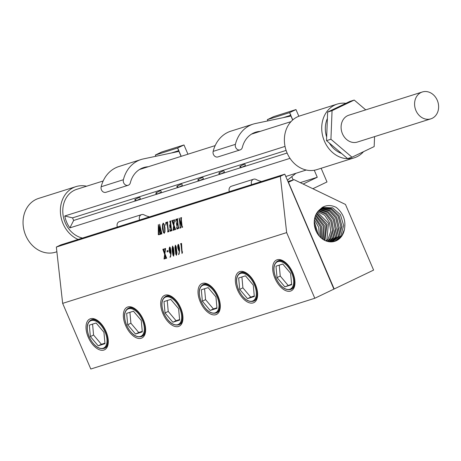 <?xml version="1.0" encoding="UTF-8"?>
<svg xmlns="http://www.w3.org/2000/svg" width="461" height="461" viewBox="0 0 461 461"><rect width="100%" height="100%" fill="white"/><g stroke="black" fill="none" stroke-linecap="round" stroke-linejoin="round"><path stroke-width="0.69" d="M163.557 231.987L164.243 232.776L164.686 231.635L164.554 228.022L163.874 224.444L163.217 223.643L162.739 224.899L163.557 231.987M164.179 232.788L164.715 231.635L164.577 228.022L163.897 224.444L163.24 223.643M164.289 233.312L163.263 232.142L162.491 228.673L162.451 224.882L163.275 223.112M164.266 233.312L163.24 232.142L162.468 228.673L162.428 224.882L163.159 223.136L164.208 224.276L164.986 227.861L164.992 231.768L164.168 233.329M314.8 298.267L286.656 232.609L62.656 303.373L56.346 247.044L60.794 244.912L284.794 174.154L333.897 289.116L314.8 298.267L90.794 369.025L62.656 303.373M286.656 232.609L280.351 176.281L56.346 247.044M182.521 251.96L182.014 253.544L180.96 244.318L180.608 243.984L181.542 243.414L181.997 250.484L182.251 252.161L182.521 251.96M180.96 244.318L180.608 243.984M182.251 252.161L182.544 251.96M178.747 250.657L177.773 247.995L177.721 245.707L178.205 244.29L178.73 244.808L179.462 248.024L179.6 250.548L179.087 254.144L178.54 254.368L179.127 252.899L179.214 249.77L178.701 250.663M178.228 244.29L177.744 245.707L177.796 247.989L178.77 250.657M174.915 247.661L175.854 254.316L176.517 255.29L175.831 254.316L174.915 247.661L175.382 245.183L176.177 246.635L176.943 252.807L176.448 255.296M175.405 245.183L174.938 247.661M173.647 256.189L172.99 255.215L172.27 251.476L172.074 248.56L172.535 246.082L173.336 247.534L173.912 250.801L174.102 253.706L173.607 256.195M172.558 246.082L172.097 248.56L172.293 251.476L173.013 255.215L173.67 256.183M170.218 253.348L169.671 252.691L169.245 250.686L169.193 248.404L169.677 246.987L170.201 247.505L170.933 250.715L171.071 253.245L170.558 256.835L170.011 257.059L170.599 255.59L170.685 252.467L170.172 253.36M169.706 246.987L169.216 248.398L169.273 250.686L169.694 252.691L170.242 253.348M167.983 250.554L168.104 251.637L167.124 251.942L167.003 250.859L167.983 250.554L167.003 250.859M164.156 258.569L164.658 254.328L162.877 249.315L163.983 248.963L163.874 250.185L164.761 253.141L165.05 249.77L164.698 248.738L165.608 248.45L164.905 253.625L166.646 258.189L165.459 258.563L165.632 257.664L164.808 254.812L164.56 257.705L164.94 258.73L164.024 259.019L164.681 254.328L162.9 249.309L163.983 248.969M162.923 249.574L163.257 249.862L162.906 249.58M165.05 249.77L164.727 249.003M166.242 257.647L166.617 257.924M182.7 226.985L182.032 227.469L179.646 220.675L180.453 227.382L180.827 227.849L179.928 228.137L180.107 226.334L179.185 218.139L181.83 225.412L180.983 218.318L180.603 217.851L181.501 217.569L181.323 219.373L182.083 226.132L182.527 226.973M180.453 227.382L180.821 227.584M181.83 225.412L180.724 218.088M177.116 228.362L178.102 228.16L177.675 224.317L176.84 224.841L176.794 226.057L176.413 222.675L176.794 223.908L177.618 223.792L177.151 219.805L176.183 219.92L175.877 221.874L175.825 219.361L177.808 218.739L177.548 219.62L178.338 226.887L178.868 228.195L176.915 229.088L176.644 226.968L177.116 228.362L178.13 228.16L177.698 224.317M176.794 223.908L177.641 223.792L176.92 219.569M178.516 228.011L178.891 228.195M173.394 228.258L173.63 225.631L171.855 220.617L172.956 220.266L172.846 221.493L173.739 224.449L174.028 221.073L173.67 220.041L174.586 219.753L173.878 224.928L175.624 229.497L174.431 229.872L174.604 228.973L173.785 226.12L173.532 229.013L173.912 230.033L173.002 230.321L173.653 225.631L171.878 220.617L172.979 220.266M173.739 224.449L174.051 221.073L173.699 220.306M175.22 228.956L175.56 229.232M170.265 230.488L171.14 230.362L170.714 226.541L170.04 227.025L169.988 228.149L169.619 224.859L169.971 226.017L170.645 225.942L170.172 221.92L169.74 221.286L170.847 220.934L170.593 221.655L171.371 229.054L171.936 230.661L170.017 231.266L169.757 229.134L170.265 230.488L171.164 230.362L170.714 226.541M169.971 226.017L170.668 225.942L169.913 221.516M171.619 230.31L171.93 230.396M165.972 223.885L165.851 225.245L165.776 222.536L167.769 221.908L167.51 222.68L168.294 230.027L168.859 231.629L167.695 231.998L168.006 231.082L167.107 223.061L166.519 222.94L165.972 223.885M168.478 231.151L168.853 231.364M167.718 231.998L167.937 229.976L167.13 223.061L166.709 222.882M159.085 234.718L158.29 234.695L158.325 224.663L159.685 230.667L159.639 224.248L161.903 233.831L160.952 234.13L161.108 233.197L159.777 226.772L159.869 231.543L160.682 234.217L159.679 234.528L159.852 233.543L158.538 227.164L158.705 233.934L159.085 234.718M170.685 252.467L170.622 255.59L170.069 257.324M170.357 252.668L170.662 251.931L169.942 247.666L169.671 247.407L169.441 248.087L169.498 249.804L170.299 252.674L170.685 251.931L169.723 247.396M169.671 247.407L169.965 247.666L169.694 247.401M173.382 255.532L173.624 255.711L173.78 255.204L173.52 250.738L173.025 247.505L172.581 246.537L172.408 246.946L173.077 254.42L173.624 255.711L173.78 253.273L172.604 246.537M176.229 254.639L176.644 254.305L176.621 252.374L175.889 246.606L175.422 245.638L175.215 247.269L175.918 253.521L176.442 254.812L176.598 252.374L175.422 245.638M164.808 254.812L165.614 258.051M165.482 258.558L165.637 258.045M166.265 257.647L166.64 257.924L166.265 257.647M164.698 248.738L165.608 248.456M164.761 253.141L165.073 249.77M179.214 249.77L179.15 252.899L178.597 254.633M178.885 249.971L179.191 249.24L178.47 244.975L178.2 244.71L177.969 245.39L178.027 247.113L178.828 249.977L179.214 249.24L178.251 244.705M180.579 243.719L181.548 243.42M182.037 253.538L180.989 244.318M167.147 251.942L167.026 250.859M274.923 278.254A17.063 9.266 -115.6 0 0 286.586 290.972A17.063 9.266 -115.6 0 0 294.85 284.587A17.063 9.266 -115.6 0 0 292.723 272.635A17.063 9.266 -115.6 0 0 283.607 261.122A17.063 9.266 -115.6 0 0 273.799 262.782A17.063 9.266 -115.6 0 0 274.923 278.254M237.588 290.05A17.063 9.266 -115.6 0 0 249.251 302.762A17.063 9.266 -115.6 0 0 257.515 296.383A17.063 9.266 -115.6 0 0 255.388 284.425A17.063 9.266 -115.6 0 0 246.278 272.912A17.063 9.266 -115.6 0 0 236.47 274.577A17.063 9.266 -115.6 0 0 237.588 290.05M200.253 301.84A17.063 9.266 -115.6 0 0 211.922 314.558A17.063 9.266 -115.6 0 0 220.185 308.178A17.063 9.266 -115.6 0 0 218.053 296.221A17.063 9.266 -115.6 0 0 208.942 284.708A17.063 9.266 -115.6 0 0 199.135 286.367A17.063 9.266 -115.6 0 0 200.253 301.84M162.923 313.636A17.063 9.266 -115.6 0 0 174.586 326.353A17.063 9.266 -115.6 0 0 182.85 319.969A17.063 9.266 -115.6 0 0 180.718 308.011A17.063 9.266 -115.6 0 0 171.607 296.498A17.063 9.266 -115.6 0 0 161.799 298.163A17.063 9.266 -115.6 0 0 162.923 313.636M125.588 325.426A17.063 9.266 -115.6 0 0 137.251 338.144A17.063 9.266 -115.6 0 0 145.515 331.764A17.063 9.266 -115.6 0 0 143.388 319.807A17.063 9.266 -115.6 0 0 134.272 308.294A17.063 9.266 -115.6 0 0 124.464 309.953A17.063 9.266 -115.6 0 0 125.588 325.426M88.253 337.222A17.063 9.266 -115.6 0 0 99.916 349.939A17.063 9.266 -115.6 0 0 108.179 343.554A17.063 9.266 -115.6 0 0 106.053 331.597A17.063 9.266 -115.6 0 0 96.943 320.084A17.063 9.266 -115.6 0 0 87.129 321.749A17.063 9.266 -115.6 0 0 88.253 337.222M280.351 176.281L284.794 174.154M291.012 289.358C285.417 290.805 280.369 287.001 275.862 277.948C272.722 269.616 273.264 264.009 277.487 261.122A15.657 8.505 -115.6 0 1 292.412 272.658A15.657 8.505 -115.6 0 1 291.012 289.358L291.652 289.053A15.657 8.505 -115.6 0 0 294.919 283.93M284.166 261.479A15.657 8.505 -115.6 0 0 278.127 260.817L277.487 261.122M253.677 301.154C248.087 302.595 243.033 298.791 238.527 289.744C235.387 281.412 235.928 275.799 240.152 272.912A15.657 8.505 -115.6 0 1 255.083 284.454A15.657 8.505 -115.6 0 1 253.677 301.154L254.316 300.843A15.657 8.505 -115.6 0 0 257.584 295.726M246.831 273.275A15.657 8.505 -115.6 0 0 240.792 272.607L240.152 272.912M216.342 312.944C210.752 314.39 205.698 310.587 201.192 301.534C198.051 293.202 198.593 287.595 202.817 284.708A15.657 8.505 -115.6 0 1 217.748 296.244A15.657 8.505 -115.6 0 1 216.342 312.944L216.981 312.639A15.657 8.505 -115.6 0 0 220.249 307.516M209.496 285.065A15.657 8.505 -115.6 0 0 203.457 284.402L202.817 284.708M179.012 324.74C173.417 326.181 168.369 322.377 163.857 313.33C160.716 304.998 161.258 299.385 165.487 296.504A15.657 8.505 -115.6 0 1 180.412 308.04A15.657 8.505 -115.6 0 1 179.012 324.74L179.652 324.429A15.657 8.505 -115.6 0 0 182.913 319.312M172.16 296.861A15.657 8.505 -115.6 0 0 166.127 296.192L165.487 296.504M141.677 336.53C136.081 337.976 131.033 334.173 126.527 325.12C123.381 316.788 123.928 311.181 128.152 308.294A15.657 8.505 -115.6 0 1 143.077 319.836A15.657 8.505 -115.6 0 1 141.677 336.53L142.316 336.225A15.657 8.505 -115.6 0 0 145.584 331.102M134.825 308.651A15.657 8.505 -115.6 0 0 128.792 307.988L128.152 308.294M104.342 348.326C98.746 349.766 93.698 345.963 89.192 336.916C86.051 328.584 86.593 322.971 90.817 320.09A15.657 8.505 -115.6 0 1 105.742 331.626A15.657 8.505 -115.6 0 1 104.342 348.326L104.981 348.02A15.657 8.505 -115.6 0 0 108.249 342.898M97.496 320.447A15.657 8.505 -115.6 0 0 91.457 319.778L90.817 320.09M238.665 277.971L239.697 289.381L247.528 298.647L254.316 296.504L253.279 285.094L245.454 275.828L238.665 277.971M201.33 289.762L202.367 301.177L210.193 310.443L216.981 308.3L215.944 296.884L208.118 287.618L201.33 289.762M163.995 301.557L165.032 312.967L172.858 322.233L179.646 320.09L178.609 308.68L170.783 299.414L163.995 301.557M126.66 313.347L127.697 324.763L135.522 334.029L142.311 331.885L141.273 320.47L133.448 311.204L126.66 313.347M89.325 325.143L90.362 336.553L98.187 345.819L104.981 343.675L103.944 332.266L96.119 323L89.325 325.143M239.697 289.381L242.901 287.848L250.726 297.115L254.27 295.997M241.91 276.946L242.901 287.848M247.528 298.647L250.726 297.115M202.367 301.177L205.566 299.644L213.391 308.91L216.935 307.792M204.575 288.736L205.566 299.644M210.193 310.443L213.391 308.91M165.032 312.967L168.23 311.434L176.056 320.7L179.6 319.582M167.239 300.532L168.23 311.434M172.858 322.233L176.056 320.7M127.697 324.763L130.901 323.23L138.726 332.496L142.265 331.378M129.91 312.322L130.901 323.23M135.522 334.029L138.726 332.496M90.362 336.553L93.566 335.02L101.391 344.286L104.935 343.168M92.575 324.118L93.566 335.02M98.187 345.819L101.391 344.286M275.995 266.176L277.032 277.591L284.858 286.857L291.646 284.714L290.609 273.298L282.783 264.032L275.995 266.176M284.858 286.857L291.6 284.207M277.032 277.591L280.236 276.058L288.062 285.324M279.245 265.15L280.236 276.058M288.309 182.349L294.003 179.634L287.964 181.542M294.003 179.634L345.468 204.442L373.606 270.094L334.185 288.978L288.459 182.291M333.724 288.713L334.185 288.978L333.879 289.076M344.425 229.405C346.038 220.577 343.318 213.247 336.259 207.415C331.275 204.938 326.601 204.949 322.227 207.456L318.603 210.677A17.87 14.959 72.5 0 0 316.811 212.982A17.87 14.959 72.5 0 0 317.289 233.375A17.87 14.959 72.5 0 0 334.162 241.495A17.87 14.959 72.5 0 0 342.114 235.536A17.87 14.959 72.5 0 0 344.425 229.405L341.935 235.583L336.057 240.763L333.931 241.547M322.481 207.836L331.592 208.654L339.071 215.667L341.999 226.259L339.158 236.326L332.565 241.789M318.603 210.677L323.247 207.513L332.583 207.796L340.454 214.693L343.658 225.51L340.806 235.882L335.02 241.017L333.384 241.662M321.231 208.51L329.903 210.17L336.714 217.327L339.192 227.521L336.38 237.063L331.154 241.881M321.968 208.09L330.906 209.259L338.115 216.342L340.858 226.772L338.028 236.626L332.001 241.846M320.735 208.827L329.212 210.81L335.746 218.007L338.046 228.034L335.245 237.369L330.566 241.875M320.032 209.352L328.197 211.778L334.329 219.01L336.38 228.777L333.597 237.807L329.696 241.818M319.559 209.743L327.494 212.463L333.349 219.707L335.228 229.296L332.467 238.112L329.079 241.743M318.891 210.372L326.474 213.489L331.914 220.733L333.551 230.051L330.819 238.55L328.18 241.576M318.442 210.844L325.771 214.221L330.929 221.453L332.398 230.569L329.69 238.85L327.546 241.426M317.796 211.599L324.74 215.322L329.482 222.507L330.716 231.33L328.042 239.294L326.607 241.143M316.765 213.057L327.022 224.346L324.959 240.475M317.364 212.158L328.48 223.245L326.907 239.593L325.944 240.901M315.825 214.809L324.319 225.521L323.224 239.518M316.373 213.731L325.973 224.997L324.262 240.129M315.013 216.97L321.524 226.409L321.363 238.158M315.474 215.633L323.184 225.884L322.487 239.023M314.396 219.793L318.73 227.29L319.306 236.136M314.73 218.013L320.389 226.766L320.556 237.438M314.304 224.34L316.724 232.39M314.252 221.286L318.361 234.966M176.817 226.057L176.505 222.651M175.9 221.868L175.848 219.361L177.831 218.733M176.938 229.088L176.742 226.945M158.29 234.695L158.423 224.634M159.685 230.667L159.662 224.248M160.975 234.13L161.131 233.197L159.777 226.772M159.708 234.528L159.875 233.543L158.538 227.164M173.941 220.416L173.693 220.041L174.61 219.753M175.243 228.956L175.618 229.226L175.243 228.956M174.454 229.872L174.627 228.967L173.809 226.12M173.025 230.321L173.422 228.258M165.851 225.245L165.799 222.536L167.792 221.908M167.032 222.859L166.732 222.882L167.032 222.859M170.011 228.149L169.711 224.835M169.792 221.551L170.87 220.934M170.046 231.266L169.844 229.111M170.288 230.488L170.599 230.54L170.288 230.488M179.646 220.675L182.055 227.463M179.951 228.132L180.205 227.394L179.277 218.116M180.66 218.116L181.525 217.569M421.06 92.488A14.089 11.796 72.5 0 0 415.62 109.753A14.089 11.796 72.5 0 0 430.845 118.846A14.089 11.796 72.5 0 0 432.141 118.339A14.089 11.796 72.5 0 0 437.581 101.074A14.089 11.796 72.5 0 0 422.357 91.975A14.089 11.796 72.5 0 0 421.06 92.488M422.357 91.975L348.862 115.192A14.089 11.796 72.5 0 0 347.571 115.705A14.089 11.796 72.5 0 0 342.131 132.964A14.089 11.796 72.5 0 0 357.356 142.063L430.845 118.846M365.734 109.862L354.227 100.054L332.053 110.675L330.935 139.251L351.991 157.201L374.165 146.581L374.557 136.629M354.227 100.054L349.818 101.443L327.638 112.069L326.521 140.64L347.582 158.596L351.991 157.201M327.638 112.069L332.053 110.675M326.521 140.64L330.935 139.251M341.543 153.45A23.955 20.053 -107.5 0 1 329.39 143.083M326.665 137.067A23.955 20.053 -107.5 0 1 325.328 128.037A23.955 20.053 -107.5 0 1 327.391 118.477M363.527 151.675A28.179 23.592 -107.5 0 1 354.25 157.818A28.179 23.592 -107.5 0 1 321.72 127.524A28.179 23.592 -107.5 0 1 337.273 104.077A28.179 23.592 -107.5 0 1 345.911 103.316M354.25 157.818L316.914 169.613A28.179 23.592 -107.5 0 1 284.385 139.32A28.179 23.592 -107.5 0 1 299.938 115.872L337.273 104.077M73.645 220.462L69.876 227.878A25.361 21.235 -107.5 0 1 66.689 222.237A25.361 21.235 -107.5 0 1 64.776 215.984L72.533 217.874L73.645 220.462L135.482 200.927M136.421 200.627L156.504 194.288M157.443 193.989L177.52 187.65M178.459 187.35L198.541 181.006M199.48 180.712L219.557 174.367M220.496 174.074L240.579 167.729M241.518 167.435L287.117 153.029M290.009 158.342L69.876 227.878M72.533 217.874L286.114 150.413M285.042 146.408L64.776 215.984M82.49 238.06A25.361 21.235 -107.5 0 1 62.788 210.418A25.361 21.235 -107.5 0 1 76.785 189.315L103.172 180.977M78.122 239.438A28.179 23.592 -107.5 0 1 60.385 210.078A28.179 23.592 -107.5 0 1 75.932 186.63A28.179 23.592 -107.5 0 1 86.587 186.221M56.876 251.758L55.579 252.167A28.179 23.592 -107.5 0 1 23.05 221.874A28.179 23.592 -107.5 0 1 38.597 198.42L75.932 186.63M240.861 167.746L245.131 165.701A0.847 0.461 -115.6 0 0 245.206 164.802A0.847 0.461 -115.6 0 0 244.399 164.174L240.135 166.219A0.847 0.461 -115.6 0 0 240.054 167.124A0.847 0.461 -115.6 0 0 240.861 167.746A0.847 0.461 -115.6 0 0 240.936 166.842A0.847 0.461 -115.6 0 0 240.135 166.219M219.845 174.385L224.109 172.339A0.847 0.461 -115.6 0 0 224.19 171.44A0.847 0.461 -115.6 0 0 223.383 170.818L219.113 172.858A0.847 0.461 -115.6 0 0 219.038 173.762A0.847 0.461 -115.6 0 0 219.845 174.385A0.847 0.461 -115.6 0 0 219.92 173.486A0.847 0.461 -115.6 0 0 219.113 172.858M198.824 181.023L203.094 178.977A0.847 0.461 -115.6 0 0 203.168 178.079A0.847 0.461 -115.6 0 0 202.362 177.456L198.097 179.502A0.847 0.461 -115.6 0 0 198.017 180.401A0.847 0.461 -115.6 0 0 198.824 181.023A0.847 0.461 -115.6 0 0 198.898 180.124A0.847 0.461 -115.6 0 0 198.097 179.502M177.808 187.662L182.072 185.622A0.847 0.461 -115.6 0 0 182.153 184.717A0.847 0.461 -115.6 0 0 181.346 184.095L177.076 186.14A0.847 0.461 -115.6 0 0 177.001 187.039A0.847 0.461 -115.6 0 0 177.808 187.662A0.847 0.461 -115.6 0 0 177.883 186.763A0.847 0.461 -115.6 0 0 177.076 186.14M156.786 194.306L161.056 192.26A0.847 0.461 -115.6 0 0 161.131 191.355A0.847 0.461 -115.6 0 0 160.324 190.733L156.06 192.779A0.847 0.461 -115.6 0 0 155.979 193.678A0.847 0.461 -115.6 0 0 156.786 194.306A0.847 0.461 -115.6 0 0 156.861 193.401A0.847 0.461 -115.6 0 0 156.06 192.779M135.77 200.944L140.035 198.898A0.847 0.461 -115.6 0 0 140.115 198A0.847 0.461 -115.6 0 0 139.308 197.371L135.038 199.417A0.847 0.461 -115.6 0 0 134.964 200.322A0.847 0.461 -115.6 0 0 135.77 200.944A0.847 0.461 -115.6 0 0 135.845 200.039A0.847 0.461 -115.6 0 0 135.038 199.417M161.736 151.98L155.334 155.046L155.864 156.273L155.334 155.046L177.577 148.021L178.712 150.672L171.348 153L178.926 150.574L177.577 148.021L183.979 144.956L177.577 148.021L155.334 155.046L161.736 151.98L183.979 144.956L187.944 154.205L183.979 144.956L161.736 151.98M179.075 151.352L181.208 156.331L179.075 151.352M178.949 151.392L181.087 156.371L178.949 151.392L143.411 158.907A34.097 28.547 72.5 0 0 141.152 159.5A34.097 28.547 72.5 0 0 123.392 179.727A4.23 3.538 72.5 0 0 124.435 184.025A4.23 3.538 72.5 0 0 128.141 185.282A4.23 3.538 72.5 0 0 130.342 182.775A25.643 21.465 -107.5 0 1 143.694 167.562A25.643 21.465 -107.5 0 1 148.24 166.744A25.643 21.465 -107.5 0 0 143.694 167.562A25.643 21.465 -107.5 0 0 130.342 182.775A4.23 3.538 72.5 0 1 128.141 185.282L105.903 192.306A4.23 3.538 72.5 0 1 102.198 191.05A4.23 3.538 72.5 0 1 101.155 186.751A4.23 3.538 72.5 0 0 102.198 191.05A4.23 3.538 72.5 0 0 105.903 192.306L128.141 185.282A4.23 3.538 72.5 0 1 124.435 184.025A4.23 3.538 72.5 0 1 123.392 179.727A34.097 28.547 72.5 0 1 141.152 159.5L118.909 166.525A34.097 28.547 72.5 0 0 101.155 186.751L123.392 179.727L101.155 186.751A34.097 28.547 72.5 0 1 118.909 166.525L141.152 159.5A34.097 28.547 72.5 0 1 143.411 158.907L178.949 151.392M149.577 216.866A25.643 21.465 -107.5 0 1 144.091 214.861A4.23 3.538 72.5 0 0 141.613 214.596A4.23 3.538 72.5 0 0 139.625 220.012A4.23 3.538 72.5 0 1 141.613 214.596L119.376 221.62A4.23 3.538 72.5 0 0 117.388 227.037A4.23 3.538 72.5 0 1 119.376 221.62L141.613 214.596A4.23 3.538 72.5 0 1 144.091 214.861A25.643 21.465 -107.5 0 0 149.577 216.866M291.773 176.667L293.156 179.905L291.773 176.667M273.742 116.598L267.34 119.664L267.864 120.891L267.34 119.664L289.577 112.64L290.712 115.296L283.348 117.624L290.926 115.192L289.577 112.64L295.979 109.574L289.577 112.64L267.34 119.664L273.742 116.598L295.979 109.574L298.843 116.253L295.979 109.574L273.742 116.598M291.075 115.976L292.764 119.912L291.075 115.976M290.949 116.016L255.411 123.525A34.097 28.547 72.5 0 0 253.152 124.118A34.097 28.547 72.5 0 0 235.398 144.351A4.23 3.538 72.5 0 0 236.435 148.644A4.23 3.538 72.5 0 0 240.146 149.906A4.23 3.538 72.5 0 0 242.342 147.393A25.643 21.465 -107.5 0 1 255.699 132.18A25.643 21.465 -107.5 0 1 260.24 131.362A25.643 21.465 -107.5 0 0 255.699 132.18A25.643 21.465 -107.5 0 0 242.342 147.393A4.23 3.538 72.5 0 1 240.146 149.906L217.903 156.93A4.23 3.538 72.5 0 1 214.198 155.668A4.23 3.538 72.5 0 1 213.155 151.375A4.23 3.538 72.5 0 0 214.198 155.668A4.23 3.538 72.5 0 0 217.903 156.93L240.146 149.906A4.23 3.538 72.5 0 1 236.435 148.644A4.23 3.538 72.5 0 1 235.398 144.351A34.097 28.547 72.5 0 1 253.152 124.118L230.915 131.143A34.097 28.547 72.5 0 0 213.155 151.375L235.398 144.351L213.155 151.375A34.097 28.547 72.5 0 1 230.915 131.143L253.152 124.118A34.097 28.547 72.5 0 1 255.411 123.525L290.949 116.016L292.66 120.004L290.96 116.028M261.577 181.49A25.643 21.465 -107.5 0 1 256.097 179.479A4.23 3.538 72.5 0 0 253.613 179.214A4.23 3.538 72.5 0 0 251.625 184.631A4.23 3.538 72.5 0 1 253.613 179.214L231.376 186.238A4.23 3.538 72.5 0 0 229.388 191.655A4.23 3.538 72.5 0 1 231.376 186.238L253.613 179.214A4.23 3.538 72.5 0 1 256.097 179.479A25.643 21.465 -107.5 0 0 261.577 181.49M287.393 180.211L295.962 173.278L287.393 180.211M326.999 181.951L321.138 168.277L326.999 181.951L312.858 188.722L326.999 181.951M300.244 182.642L317.272 177.26L303.131 184.037L317.272 177.26L314.269 170.253L317.272 177.26L300.244 182.642M238.619 289.721A15.092 8.194 -115.6 0 0 252.421 301.079A15.092 8.194 -115.6 0 0 254.357 284.754A15.092 8.194 -115.6 0 0 240.556 273.396A15.092 8.194 -115.6 0 0 238.619 289.721M201.284 301.517A15.092 8.194 -115.6 0 0 215.085 312.875A15.092 8.194 -115.6 0 0 217.027 296.544A15.092 8.194 -115.6 0 0 203.22 285.192A15.092 8.194 -115.6 0 0 201.284 301.517M163.949 313.313A15.092 8.194 -115.6 0 0 177.756 324.665A15.092 8.194 -115.6 0 0 179.692 308.34A15.092 8.194 -115.6 0 0 165.891 296.982A15.092 8.194 -115.6 0 0 163.949 313.313M126.614 325.103A15.092 8.194 -115.6 0 0 140.421 336.461A15.092 8.194 -115.6 0 0 142.357 320.13A15.092 8.194 -115.6 0 0 128.556 308.778A15.092 8.194 -115.6 0 0 126.614 325.103M89.284 336.899A15.092 8.194 -115.6 0 0 103.085 348.251A15.092 8.194 -115.6 0 0 105.022 331.926A15.092 8.194 -115.6 0 0 91.22 320.568A15.092 8.194 -115.6 0 0 89.284 336.899M275.949 277.931A15.092 8.194 -115.6 0 0 289.756 289.283A15.092 8.194 -115.6 0 0 291.692 272.958A15.092 8.194 -115.6 0 0 277.891 261.6A15.092 8.194 -115.6 0 0 275.949 277.931M322.274 207.934L322.227 207.456M306.26 170.023L285.797 176.488M290.983 121.652L251.51 134.122M215.172 145.601L139.51 169.504"/></g></svg>
